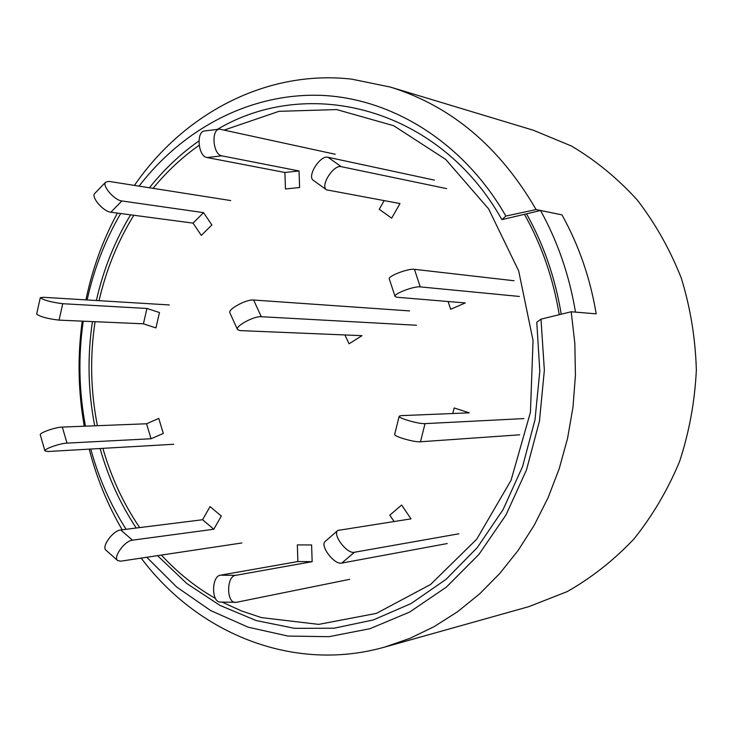 <?xml version="1.0" encoding="UTF-8"?>
<svg xmlns="http://www.w3.org/2000/svg" width="733" height="733" viewBox="0 0 733 733"><rect width="100%" height="100%" fill="white"/><g stroke="black" fill="none" stroke-linecap="round" stroke-linejoin="round"><path stroke-width="1.1" d="M141.176 558.106C197.873 633.853 293.658 673.022 384.871 647.037L528.878 606.631L567.113 591.641C591.54 577.806 613.823 560.241 633.981 538.938C652.535 515.748 667.736 489.937 679.583 461.506C689.249 432.003 694.829 401.537 696.35 370.092C695.452 338.628 690.468 308.052 681.388 278.366C670.099 249.715 655.412 223.611 637.316 200.054C617.58 178.357 595.645 160.362 571.493 146.05L533.56 130.309L390.387 87.08C451.079 105.937 499.649 146.765 536.089 209.556L505.871 216.079L501.894 219.634L526.541 213.844C543.675 244.492 555.238 277.944 561.221 314.21M390.387 87.08L351.602 79.127C266.858 69.498 184.02 113.276 134.432 185.403M117.39 213.092C102.794 240.177 92.294 269.112 85.917 299.879M82.243 321.136C77.414 356.311 78.092 391.34 84.277 426.221M89.234 449.137C96.573 477.87 107.559 504.753 122.191 529.785M384.871 647.037L409.958 638.351L434.284 626.559L457.566 611.725L479.492 593.987L499.778 573.481L518.139 550.437L534.311 525.094L548.073 497.744L559.215 468.717L567.562 438.371L572.995 407.09L575.432 375.287L574.837 343.374L571.209 311.763L540.981 319.167L544.362 370.192L539.461 421.081L526.496 469.908L506.045 514.868L478.961 554.368L446.388 587.087L409.61 612.073L370.009 628.694L328.998 636.675L287.95 636.061L248.121 627.173L210.673 610.571L176.607 586.977L146.765 557.263M126.113 529.29C110.426 504.707 98.643 477.953 90.755 449.045M85.468 426.175C78.898 391.349 78.156 356.348 83.25 321.182M87.135 299.953C93.943 269.02 105.121 240.213 120.679 213.523M139.068 186.127C183.873 127.78 251.923 92.239 322.914 95.437C393.74 99.047 464.301 143.338 505.871 216.079M540.981 319.167L536.776 322.227L539.809 371.09L535.008 419.78L522.592 466.518L503.076 509.609L477.284 547.578L446.241 579.189L411.149 603.516L373.299 619.953L334.01 628.218L294.565 628.328L256.165 620.549L219.909 605.376L186.75 583.477L157.513 555.651M136.256 528.026C120.221 503.8 108.172 477.293 100.1 448.514M94.713 425.809C88.015 391.248 87.254 356.504 92.431 321.585M96.38 300.512C103.316 269.726 114.724 241.166 130.593 214.842M149.45 187.758C163.935 169.57 180.428 153.967 198.927 140.956M217.325 129.393C309.491 74.647 439.644 108.392 501.894 219.634M536.089 209.556L561.964 214.87C578.804 245.17 590.221 278.155 596.204 313.843L571.209 311.763M344.913 334.944L349.064 343.795L362.001 335.659L240.003 330.601L237.465 329.538C235.11 326.158 254.058 315.941 261.269 316.711L253.627 300.026C246.37 299.137 227.496 309.363 229.896 312.863L237.465 329.538M409.637 310.92L253.627 300.026M416.5 325.25L261.269 316.711M448.092 301.51L450.667 309.262L465.281 302.94L396.819 297.241L395.05 296.471C393.392 293.851 414.099 285.962 420.238 286.887L519.413 296.453M514.09 280.748L414.447 269.323C408.272 268.278 387.62 276.204 389.315 278.943L395.05 296.471M224.481 129.97L278.989 111.324L336.676 109.574L393.667 125.709L445.719 159.428L488.627 208.923L518.662 270.853L533.047 340.515L530.435 412.294L511.048 480.335L476.716 539.204L430.518 584.531L376.423 613.374L318.69 624.379L261.507 617.617L241.469 610.928L222.181 602.132M215.502 598.495C195.473 587.032 177.441 572.555 161.416 555.064M139.682 527.595C123.364 503.553 111.095 477.137 102.877 448.349M97.407 425.699C90.608 391.22 89.829 356.55 95.07 321.695M99.065 300.677C106.129 269.891 117.72 241.423 133.837 215.273M153.078 188.335C166.693 171.705 182.041 157.348 199.138 145.281M559.233 314.695C553.278 278.549 541.742 245.216 524.636 214.705M575.497 312.121L596.204 313.843C590.221 278.155 578.804 245.17 561.964 214.87L540.514 210.472C557.712 241.569 569.376 275.452 575.497 312.121M540.514 210.472L526.541 213.844M384.138 200.668L379.227 209.29L391.66 218.168L400.007 203.563L326.561 189.847C319.863 185.99 333.552 164.348 341.257 166.666L446.663 188.619M434.422 180.116L327.999 157.265C320.22 154.874 306.614 176.451 313.394 180.373L326.561 189.847M285.458 188.967L299.605 187.52L299.046 170.963L284.908 172.475L285.458 188.967M335.219 154.251L219.543 129.127C210.82 129.448 213.01 154.846 221.824 155.845L299.046 170.963M219.543 129.127L204.709 130.932C195.913 131.271 198.102 156.56 206.999 157.531L284.908 172.475M201.318 235.403L211.883 224.93L203.554 212.643L193.045 223.125L201.318 235.403M230.684 200.549L108.896 181.381L105.726 182.077C101.594 185.394 114.33 200.32 121.852 200.952L203.554 212.643M105.726 182.077L94.804 193.402C90.617 196.792 103.307 211.663 110.866 212.222L193.045 223.125M155.918 327.926L159.473 312.533L146.948 308.474L143.421 323.812L155.918 327.926M169.259 304.937L43.366 297.296L40.297 297.69C43.824 300.237 51.31 302.243 62.745 303.709L146.948 308.474M40.297 297.69L36.65 314.091C40.15 316.738 47.627 318.754 59.071 320.129L143.421 323.812M163.303 433.46L158.786 418.424L146.563 423.766L151.053 438.755L163.303 433.46M173.694 444.271L48.03 451.51L44.933 450.905L40.297 434.88C39.106 432.91 55.268 427.183 62.323 427.082L146.563 423.766M44.933 450.905C43.76 449.036 59.95 443.318 66.996 443.126L151.053 438.755M221.32 516.059L210.069 506.585L202.592 519.734L213.789 529.235L221.32 516.059M241.872 542.97L120.707 561.185L117.656 560.534L106.019 550.245C101.117 546.827 113.029 530.426 120.762 529.959L202.592 519.734M117.656 560.534C112.818 557.172 124.775 540.707 132.453 540.175L213.789 529.235M311.598 544.949L297.341 544.903L297.891 561.551L312.157 561.67L311.598 544.949M349.687 579.327L236.374 602.315L220.459 602.095C211.251 602.627 211.333 576.056 220.523 575.176L297.891 561.551M235.449 602.407C226.323 602.938 226.387 576.248 235.495 575.368L312.157 561.67M458.895 533.798L354.406 552.27C347.021 554.249 332.031 534.449 337.849 530.435L410.993 518.863L401.62 505.028L389.8 515.171L394.024 521.438M447.249 543.547L341.77 563.091C334.321 565.152 319.405 545.398 325.305 541.311L337.849 530.435M523.857 418.589L425.03 423.628C418.983 424.169 397.946 418.122 399.192 416.216L400.933 415.648L469.193 412.835L454.158 407.96L452.765 413.513M519.679 434.806L420.476 441.779C414.411 442.457 393.401 436.373 394.693 434.321L399.192 416.216M414.447 269.323L420.238 286.887M327.999 157.265L341.257 166.666M221.824 155.845L206.999 157.531M121.852 200.952L110.866 212.222M62.745 303.709L59.071 320.129M62.323 427.082L66.996 443.126M120.762 529.959L132.453 540.175M220.523 575.176L235.495 575.368M354.406 552.27L341.77 563.091M425.03 423.628L420.476 441.779"/></g></svg>
